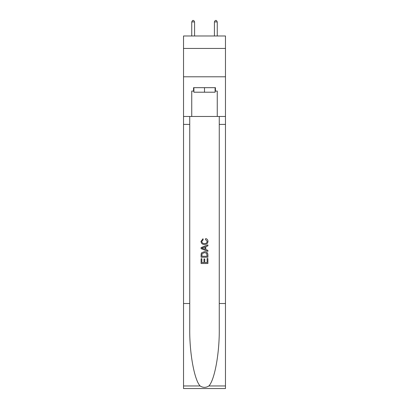 <?xml version="1.0" encoding="UTF-8"?>
<svg xmlns="http://www.w3.org/2000/svg" width="409" height="409" viewBox="0 0 409 409"><rect width="100%" height="100%" fill="white"/><g stroke="black" fill="none" stroke-linecap="round" stroke-linejoin="round"><path stroke-width="0.61" d="M225.471 48.451L225.471 35.982L183.529 35.982L183.529 48.451L225.471 48.451L225.471 76.795L183.529 76.795L183.529 48.451M215.098 87.674L215.098 92.209L193.902 92.209L193.902 87.674M204.5 87.674L204.5 92.209M207.112 258.544L207.112 262.552L204.761 262.552L207.112 262.552L207.112 258.544L207.9 258.544L207.9 263.514L201.095 263.514L201.095 258.718L201.095 263.514M203.973 258.979L203.973 262.552L201.882 262.552L203.973 262.552L203.973 258.979L204.761 258.979L204.761 262.552M201.683 252.716L201.192 253.708L201.683 252.716L204.459 251.653C206.637 251.642 207.782 252.69 207.9 254.797L207.9 257.235L201.095 257.235L201.095 254.909L201.095 257.235M205.722 238.575L205.497 239.531L205.722 238.575C207.164 238.948 207.915 239.873 207.987 241.351C207.803 243.437 206.622 244.49 204.449 244.5L204.449 244.5C202.358 244.459 201.213 243.411 201.008 241.366L202.987 238.749L203.191 239.705L201.795 241.417C201.995 242.885 202.879 243.595 204.444 243.544C206.034 243.626 206.954 242.926 207.199 241.438L205.497 239.531M208.887 385.963L225.471 385.963L225.471 388.55L183.529 388.55L183.529 303.524L189.735 303.524L189.735 328.805C189.433 352.962 194.336 379.956 200.113 385.963C203.038 387.829 205.957 387.829 208.887 385.963C214.664 379.956 219.567 352.962 219.265 328.805L219.265 116.473M201.095 247.583L201.095 248.662L207.9 251.361L201.095 248.662L201.095 247.583L207.9 244.879L201.095 247.583M219.265 303.524L225.471 303.524L225.471 76.795M183.529 303.524L183.529 76.795M189.735 116.473L189.735 303.524M225.471 385.963L225.471 303.524M183.529 116.473L191.744 116.473L191.744 91.079L193.902 91.079M215.098 91.079L215.441 91.079L215.441 87.674L193.559 87.674L193.559 91.079M215.441 91.079L217.256 91.079L217.256 116.473L225.471 116.473M191.744 116.473L217.256 116.473M207.9 244.879L207.9 245.896L205.804 246.673L205.804 249.572L207.9 250.344L207.9 251.361M203.135 248.585L205.021 249.28L205.021 246.959L201.882 248.12L203.135 248.585M205.021 246.959L205.021 249.28M201.095 254.909L201.192 253.708M206.632 253.268L207.112 256.274L206.632 253.268L204.444 252.614L202.02 253.774L201.882 256.274L207.112 256.274L201.882 256.274M201.095 258.718L201.882 258.718L201.882 262.552M194.582 35.982L194.582 21.922L191.744 21.922L191.744 35.982M191.744 21.922L192.598 20.45L193.728 20.45L194.582 21.922M217.256 35.982L217.256 21.922L214.418 21.922L214.418 35.982M214.418 21.922L215.272 20.45L216.402 20.45L217.256 21.922M219.265 124.408L225.471 124.408M189.735 124.408L183.529 124.408M183.529 385.963L200.113 385.963"/></g></svg>
